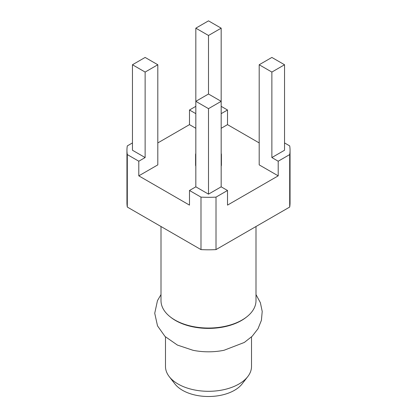 <?xml version="1.0" encoding="UTF-8"?>
<svg xmlns="http://www.w3.org/2000/svg" width="417" height="417" viewBox="0 0 417 417"><rect width="100%" height="100%" fill="white"/><g stroke="black" fill="none" stroke-linecap="round" stroke-linejoin="round"><path stroke-width="0.63" d="M251.514 336.91L251.514 366.475A43.014 24.832 180 0 1 247.766 376.614A43.014 24.832 180 0 1 178.085 384.031A43.014 24.832 180 0 1 169.234 376.614A43.014 24.832 180 0 1 165.486 366.475L165.486 336.91M247.766 376.614L242.1 383.927A36.805 21.251 180 0 1 182.474 390.281A36.805 21.251 180 0 1 174.9 383.927L169.234 376.614M255.996 226.514L255.996 300.621A47.496 27.423 180 0 1 226.676 325.953A47.496 27.423 180 0 1 174.916 320.011A47.496 27.423 180 0 1 161.004 300.621L161.004 226.514M195.828 156.182A12.906 7.449 180 0 1 195.594 154.78A12.906 7.449 180 0 1 195.828 153.373M195.828 166.279A12.906 7.449 180 0 1 195.594 164.877L195.594 154.78M161.004 294.584L157.464 300.641L154.733 313.266L157.511 325.865L165.033 336.472L177.418 345.078L192.967 350.275A46.6 26.902 -0 0 0 224.033 350.275L244.326 342.451L252.196 336.248L257.998 328.758L261.407 320.334L262.215 311.457L260.375 302.695L255.996 294.584M170.496 317.066A46.6 26.902 -0 0 0 246.504 317.066M221.172 153.373A12.906 7.449 180 0 1 221.406 154.78A12.906 7.449 180 0 1 221.172 156.182M271.868 72.068L271.868 157.558L284.54 150.24L284.54 64.75L271.868 57.437L259.192 64.75L271.868 72.068L284.54 64.75M221.172 28.168L208.5 20.85L195.828 28.168L195.828 101.336L208.5 108.655L221.172 101.336L208.5 94.018L195.828 101.336L195.828 186.826L208.5 194.145L221.172 186.826L221.172 28.168L208.5 35.481L208.5 94.018M195.828 28.168L208.5 35.481M132.46 64.75L132.46 150.24L145.132 157.558L145.132 72.068L157.808 64.75L145.132 57.437L132.46 64.75L145.132 72.068M221.406 154.78L221.406 164.877A12.906 7.449 180 0 1 221.172 166.279M208.5 108.655L208.5 194.145M195.828 186.826L189.49 190.486L200.989 197.121A81.55 47.079 0 0 0 216.011 197.121L227.51 190.486L221.172 186.826M227.51 190.486L227.51 205.117L278.202 175.849L259.192 164.877L259.192 64.75M271.868 157.558L278.202 161.217L278.202 175.849M278.202 161.217L289.7 154.577A81.55 47.079 0 0 0 290.05 150.24A81.55 47.079 0 0 0 289.7 145.903L284.54 142.927M221.172 128.29L227.51 124.636L227.51 109.999L221.172 106.34M221.172 113.659L227.51 109.999M195.828 106.34L189.49 109.999L195.828 113.659M189.49 109.999L189.49 124.636L195.828 128.29M157.808 64.75L157.808 164.877L138.798 175.849L189.49 205.117L189.49 190.486M132.46 142.927L127.3 145.903A81.55 47.079 0 0 0 126.95 150.24A81.55 47.079 0 0 0 127.3 154.577L138.798 161.217L145.132 157.558M138.798 161.217L138.798 175.849M259.192 142.927L227.51 124.636M189.49 124.636L157.808 142.927M289.7 154.577L289.7 207.056L216.011 249.601L216.011 197.121M289.7 207.056A81.55 47.079 0 0 0 290.05 202.719L290.05 150.24M126.95 150.24L126.95 202.719A81.55 47.079 0 0 0 127.3 207.056L127.3 154.577M200.989 197.121L200.989 249.601L127.3 207.056M200.989 249.601A81.55 47.079 0 0 0 216.011 249.601"/></g></svg>
